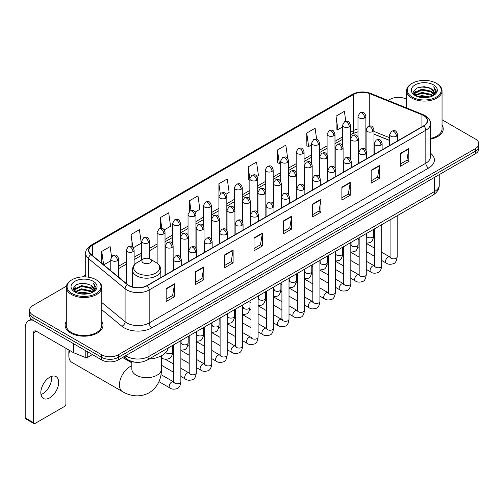 <?xml version="1.0" encoding="UTF-8"?>
<svg xmlns="http://www.w3.org/2000/svg" width="504" height="504" viewBox="0 0 504 504"><rect width="100%" height="100%" fill="white"/><g stroke="black" fill="none" stroke-linecap="round" stroke-linejoin="round"><path stroke-width="0.76" d="M389.674 140.509L373.993 134.171M136.074 362.281A11.831 6.829 180 0 1 127.21 359.384L123.927 356.681M66.396 286.196L33.012 305.474A11.831 6.829 0 0 0 29.541 310.307L29.541 315.46A11.831 6.829 0 0 0 33.012 320.286L101.619 359.9A11.831 6.829 0 0 0 118.352 359.9L475.335 153.796A11.831 6.829 0 0 0 478.8 148.963L478.8 146.387A11.831 6.829 0 0 1 475.335 151.219A11.831 6.829 0 0 0 478.8 146.387L478.8 143.81A11.831 6.829 0 0 0 475.335 138.984L442.046 119.763M29.541 310.307A11.831 6.829 0 0 0 33.012 315.132L101.619 354.747A11.831 6.829 0 0 0 118.352 354.747L118.352 357.323L475.335 151.219L118.352 357.323A11.831 6.829 0 0 1 101.619 357.323A11.831 6.829 0 0 0 118.352 357.323L118.352 359.9M33.012 315.132L33.012 317.709L101.619 357.323L33.012 317.709A11.831 6.829 0 0 1 29.541 312.883A11.831 6.829 0 0 0 33.012 317.709L33.012 320.286M66.295 321.476A18.931 10.931 0 0 0 65.117 325.282A18.931 10.931 0 0 0 70.661 333.005A18.931 10.931 0 0 0 91.293 335.374A18.931 10.931 0 0 0 102.98 325.282A18.931 10.931 0 0 0 101.795 321.476A18.931 10.931 0 0 1 102.98 325.282A18.931 10.931 0 0 1 91.293 335.374A18.931 10.931 0 0 1 70.661 333.005A18.931 10.931 0 0 1 65.117 325.282A18.931 10.931 0 0 1 66.295 321.476M423.599 115.555A12.619 7.289 180 0 1 427.298 120.708A12.619 7.289 180 0 1 423.599 125.855L146.935 285.585A12.619 7.289 180 0 1 127.676 284.615L91.148 254.501A12.619 7.289 180 0 1 88.868 250.318A12.619 7.289 180 0 1 92.566 245.164L353.587 94.462A12.619 7.289 180 0 1 369.753 93.65L421.917 114.736A12.619 7.289 180 0 1 423.599 115.555M423.82 115.422A12.934 7.472 0 0 0 422.094 114.584L369.93 93.498A12.934 7.472 0 0 0 353.367 94.336L92.339 245.038A12.934 7.472 0 0 0 90.89 254.602L127.418 284.722A12.934 7.472 0 0 0 147.162 285.718L423.82 125.987A12.934 7.472 0 0 0 423.82 115.422M166.181 288.616L166.181 301.499L174.548 296.667L174.548 283.784L166.181 288.616M166.181 299.212L172.626 295.489L174.516 284.212A3.156 1.821 -120 0 0 174.548 283.784M172.57 295.52L174.548 296.667M195.464 271.706L195.464 284.59L203.83 279.758L203.83 266.881L195.464 271.706M195.464 282.303L201.909 278.586L203.799 267.303A3.156 1.821 -120 0 0 203.83 266.881M201.852 278.618L203.83 279.758M224.746 254.803L224.746 267.681L233.113 262.855L233.113 249.971L224.746 254.803M224.746 265.4L231.191 261.677L233.081 250.4A3.156 1.821 -120 0 0 233.113 249.971M231.134 261.708L233.113 262.855M254.035 237.894L254.035 250.778L262.401 245.946L262.401 233.062L254.035 237.894M254.035 248.491L260.474 244.768L262.363 233.491A3.156 1.821 -120 0 0 262.401 233.062M260.417 244.805L262.401 245.946M400.453 153.361L400.453 166.244L408.82 161.412L408.82 148.529L400.453 153.361M400.453 163.958L406.898 160.234L408.782 148.957A3.156 1.821 -120 0 0 408.82 148.529M406.841 160.266L408.82 161.412M371.164 170.27L371.164 183.147L379.537 178.315L379.537 165.438L371.164 170.27M371.164 180.86L377.609 177.143L379.499 165.866A3.156 1.821 -120 0 0 379.537 165.438M377.553 177.175L379.537 178.315M341.882 187.173L341.882 200.056L350.249 195.224L350.249 182.341L341.882 187.173M341.882 197.77L348.327 194.053L350.217 182.769A3.156 1.821 -120 0 0 350.249 182.341M348.27 194.084L350.249 195.224M312.6 204.082L312.6 216.959L320.966 212.134L320.966 199.25L312.6 204.082M312.6 214.679L319.045 210.956L320.935 199.678A3.156 1.821 -120 0 0 320.966 199.25M318.988 210.987L320.966 212.134M283.317 220.985L283.317 233.869L291.684 229.037L291.684 216.159L283.317 220.985M283.317 231.582L289.762 227.865L291.646 216.588A3.156 1.821 -120 0 0 291.684 216.159M289.706 227.896L291.684 229.037M430.454 139.173A18.931 10.931 0 0 0 443.23 128.835A18.931 10.931 0 0 0 442.046 125.036A18.931 10.931 0 0 1 443.23 128.835A18.931 10.931 0 0 1 430.454 139.173M118.352 354.747L475.335 148.642A11.831 6.829 0 0 0 478.8 143.81M406.545 99.269A11.831 6.829 0 0 0 389.995 99.37L388.105 100.46M85.712 275.045L82.53 276.879M164.247 229.893L170.579 226.233L168.689 212.776L160.322 217.608L160.322 228.369M133.346 247.735L141.296 243.142L139.406 229.685L131.04 234.511L131.04 246.236M111.542 256.681L110.124 246.588L101.758 251.42L101.758 263.245M256.952 176.368L258.432 175.512L256.542 162.055L248.176 166.887L248.308 179.689M287.671 158.306L285.825 145.146L277.458 149.978L277.597 162.786M316.651 139.243L315.107 128.243L306.741 133.075L306.879 145.877M345.794 121.313L344.396 111.334L336.029 116.166L336.162 128.967M195.149 212.052L199.861 209.33L197.977 195.867L189.605 200.699L189.605 211.252M226.05 194.21L229.15 192.421L227.26 178.964L218.893 183.79L218.938 196.648M218.938 217.073L218.893 196.547M218.893 183.79L220.267 193.605M249.839 180.262L248.176 179.638M248.176 166.887L249.839 178.725A3.944 2.274 0 0 0 250.992 180.331A3.944 2.274 0 0 0 256.567 180.331A3.944 2.274 0 0 0 257.727 178.718C256.127 173.659 254.57 174.667 251.811 175.304A3.944 2.274 60 0 1 253.783 175.499A3.944 2.274 -120 0 1 256.567 180.331M277.458 149.978L279.348 163.441L280.741 162.634M279.348 163.441L277.458 162.735M306.741 133.075L308.631 146.532L311.642 144.793M308.631 146.532L306.741 145.826M336.029 116.166L337.913 129.623L342.544 126.951M337.913 129.623L336.029 128.917M189.605 200.699L190.997 210.584M160.322 217.608L161.834 228.369M131.04 234.511L132.817 247.149M103.698 264.846L110.779 260.757M101.758 251.42L103.635 264.789M412.304 97.115A16.96 9.79 0 0 0 436.288 97.115A16.96 9.79 0 0 0 436.288 83.267L436.848 83.588A17.747 10.25 0 0 1 442.046 90.84A17.747 10.25 0 0 1 431.09 100.302A17.747 10.25 0 0 1 411.749 98.085A17.747 10.25 0 0 1 406.545 90.84A17.747 10.25 0 0 1 411.749 83.588L412.304 83.267A16.96 9.79 0 0 0 412.304 97.115M430.454 138.449A17.747 10.25 0 0 0 442.046 128.835L442.046 90.84M417.652 96.655L421.747 95.603L430.044 96.938M418.824 97.007L421.747 96.409L428.828 97.234M415.113 95.325L421.747 92.383L431.266 94.393L432.804 95.665M415.51 95.672L421.747 93.19L431.266 95.199L432.375 96.05M414.553 94.79L414.773 92.654L421.747 89.164L431.266 91.174L433.875 94.135M414.464 94.399L414.773 93.46L421.747 89.97L431.266 91.98L433.692 94.519M432.274 96.132A9.86 5.695 0 0 0 434.158 92.786A9.86 5.695 0 0 0 431.266 88.761L434.152 92.982M433.503 84.88A13.016 7.516 0 0 0 415.12 84.861A13.016 7.516 0 0 0 415.038 95.47A13.016 7.516 0 0 0 415.094 95.508A13.016 7.516 0 0 0 433.56 95.47A13.016 7.516 0 0 0 433.503 84.88M431.266 88.761L424.185 86.644L416.902 87.986L413.526 91.797L415.769 95.867M433.081 95.735L436.231 91.747L436.294 91.029L433.73 86.757L435.343 91.545L432.382 96.081M436.848 83.588L436.288 83.267A16.96 9.79 0 0 0 412.304 83.267M433.73 86.757L436.288 91.192M416.732 88.068L421.193 86.965L429.181 87.683M413.658 93.253L415.113 92.106M418.314 90.745L421.193 90.191L428.898 90.821M418.314 93.965L421.193 93.41L428.898 94.04M418.906 97.033L421.193 96.629L428.816 97.24M413.576 92.931L415.964 91.237M414.842 95.098L415.964 94.456M69.665 350.469A14.792 8.537 120 0 0 68.846 355.635L68.846 352.409A10.849 6.262 -60 0 1 69.08 350.129M68.846 355.635A14.792 8.537 120 0 0 71.908 362.401L122.503 391.614A14.792 8.537 -60 0 1 120.236 379.758A14.792 8.537 -60 0 1 129.9 366.729A14.792 8.537 -60 0 1 131.84 365.816M143.281 262.868A4.731 2.734 0 0 0 149.978 262.868A4.731 2.734 0 0 0 149.978 259.006L155.856 262.395A13.041 7.528 0 0 1 155.856 273.048A13.041 7.528 0 0 1 137.409 273.048A13.041 7.528 0 0 1 137.409 262.395C134.196 264.304 132.533 266.837 132.432 269.999A14.2 8.196 0 0 0 136.59 275.795A14.2 8.196 0 0 0 152.063 277.572A14.2 8.196 0 0 0 160.826 269.999C160.726 266.837 159.069 264.304 155.856 262.395L149.978 259.006A4.731 2.734 0 0 0 143.281 259.006A4.731 2.734 0 0 0 143.281 262.868M148.982 359.05A21.691 12.524 0 0 0 168.197 347.955M51.427 376.438A12.619 7.289 -60 0 1 42.664 393.75A12.619 7.289 -60 0 1 40.981 394.538M49.745 397.832A12.619 7.289 120 0 0 57.985 386.713A12.619 7.289 120 0 0 56.051 376.601A12.619 7.289 120 0 0 49.745 377.225A12.619 7.289 120 0 0 41.498 388.345A12.619 7.289 120 0 0 43.432 398.462A12.619 7.289 120 0 0 49.745 397.832M87.74 351.886L87.74 357.279L92.415 354.583M32.873 320.21A15.775 9.11 -120 0 0 28.47 320.796A15.775 9.11 -120 0 0 25.2 328.016L25.2 417.866L33.566 422.699L33.566 332.848A3.944 2.274 60 0 1 34.385 331.04A3.944 2.274 60 0 1 36.357 331.235L73.326 352.579L73.326 343.564M33.566 422.699A1.972 1.14 120 0 0 33.976 423.599L25.61 418.767A1.972 1.14 -60 0 1 25.2 417.866M33.976 423.599A1.972 1.14 120 0 0 34.959 423.499L64.525 406.432A1.972 1.14 120 0 0 65.917 404.019L65.917 348.302M87.74 357.279A1.972 1.14 180 0 1 85.214 357.412L73.59 352.712A1.972 1.14 180 0 1 73.326 352.579M72.053 293.561A16.96 9.79 0 0 0 96.037 293.561A16.96 9.79 0 0 0 96.037 279.714A16.96 9.79 0 0 0 96.037 279.707L96.598 280.035A17.747 10.25 0 0 1 101.795 287.28A17.747 10.25 0 0 1 90.84 296.743A17.747 10.25 0 0 1 71.499 294.525A17.747 10.25 0 0 1 66.295 287.28A17.747 10.25 0 0 1 71.499 280.035L72.053 279.714A16.96 9.79 0 0 0 72.053 293.561M66.295 287.28L66.295 325.282A17.747 10.25 0 0 0 71.499 332.527A17.747 10.25 0 0 0 90.84 334.744A17.747 10.25 0 0 0 101.795 325.282L101.795 287.28M77.402 293.095L81.497 292.049L89.794 293.378M78.574 293.454L81.497 292.849L88.578 293.681L80.942 293.07L78.656 293.473M74.863 291.772L81.497 288.83L91.016 290.839L92.553 292.106M75.26 292.118L81.497 289.63L91.016 291.64L92.125 292.49M74.302 291.23L74.523 289.094L81.497 285.604L91.016 287.614L93.624 290.575M74.214 290.839L74.523 289.901L81.497 286.411L91.016 288.42L93.442 290.959M92.024 292.572A9.86 5.695 0 0 0 93.908 289.227A9.86 5.695 0 0 0 91.016 285.201L93.902 289.422M93.253 281.32A13.016 7.516 0 0 0 74.869 281.301A13.016 7.516 0 0 0 74.787 291.917A13.016 7.516 0 0 0 74.844 291.948A13.016 7.516 0 0 0 93.309 291.917A13.016 7.516 0 0 0 93.253 281.32M91.016 285.201L83.935 283.084L76.652 284.426L73.282 288.238L75.518 292.307M92.837 292.175L95.98 288.187L96.043 287.475L93.479 283.198L95.092 287.986L92.131 292.522M96.598 280.035L96.037 279.714A16.96 9.79 0 0 0 72.053 279.714M93.479 283.198L96.037 287.633M76.482 284.508L80.942 283.412L88.931 284.124M73.408 289.693L74.863 288.553M78.063 287.185L80.942 286.631L88.647 287.261M78.063 290.411L80.942 289.85L88.647 290.48M73.326 289.378L75.713 287.677M74.592 291.539L75.713 290.896M125.66 355.679A15.775 9.11 0 0 0 126.718 356.353A15.775 9.11 0 0 0 149.026 356.353L434.618 191.476A15.775 9.11 0 0 0 439.236 185.031C439.349 188.95 437.27 192.301 432.98 195.086L147.395 359.969A7.888 4.555 60 0 0 149.026 356.353L149.026 342.185M434.618 177.301L434.618 191.476A7.888 4.555 60 0 1 432.98 195.086M125.017 356.051A7.888 5.273 129.5 0 0 126.391 358.615L123.997 356.637M475.335 153.796L475.335 148.642M101.619 359.9L101.619 354.747M430.454 153.166A19.719 11.384 180 0 1 428.62 168.046L151.956 327.776A3.944 2.274 60 0 1 149.165 322.944L425.83 163.214A15.775 9.11 0 0 0 430.454 156.775L430.454 123.795A15.775 9.11 180 0 1 425.83 130.24A3.944 2.274 -120 0 0 423.82 125.987M151.956 327.776A19.719 11.384 180 0 1 124.066 327.776A19.719 11.384 180 0 1 121.861 326.252L101.795 309.714M127.418 284.722A3.944 2.64 129.5 0 0 125.087 288.754L125.087 321.728A15.775 9.11 0 0 0 126.857 322.944A15.775 9.11 0 0 0 149.165 322.944L149.165 289.97A15.775 9.11 180 0 1 125.087 288.754L88.565 258.634A15.775 9.11 180 0 1 85.712 253.411L85.712 276.891M430.454 123.795C430.977 121.332 429.162 118.585 425.017 115.548L422.938 114.547A3.944 1.846 112 0 0 422.094 114.584M422.938 114.547L370.774 93.454C364.241 91.142 358.042 91.482 352.17 94.462A3.944 2.274 60 0 1 353.367 94.336M92.339 245.038A3.944 2.274 -120 0 0 91.148 245.164C87.053 248.107 85.239 250.853 85.712 253.411M90.89 254.602A3.944 2.64 129.5 0 0 88.565 258.634L88.565 277.194M370.774 93.454A3.944 1.846 112 0 0 369.93 93.498M147.162 285.718A3.944 2.274 60 0 1 149.165 289.97L425.83 130.24L425.83 163.214A3.944 2.274 60 0 0 428.62 168.046M101.795 302.52L125.087 321.728A3.944 2.64 -50.5 0 1 121.861 326.252M92.566 245.164L92.566 255.667M421.917 114.736L421.917 126.832M369.753 93.65L369.753 125.95M389.674 137.768L373.993 131.431M366.282 128.734A12.619 7.289 0 0 0 365.879 128.665M357.991 128.885A12.619 7.289 0 0 0 353.587 130.536L350.431 132.357M353.587 94.462L353.587 130.536A7.1 4.101 60 0 1 352.12 133.787L350.431 134.757M342.544 136.912L334.977 141.278M327.09 145.832L319.53 150.198M311.642 154.753L304.076 159.119M296.188 163.674L288.628 168.04M280.741 172.595L273.174 176.961M265.287 181.516L257.727 185.882M249.839 190.436L242.273 194.802M234.385 199.351L226.825 203.717M218.938 208.272L211.371 212.638M203.484 217.192L195.924 221.558M188.036 226.113L180.47 230.479M172.582 235.034L165.022 239.4M157.135 243.955L149.568 248.321M141.681 252.876L134.121 257.242M126.233 261.797L118.667 266.162M283.317 221.395L291.646 216.588M312.6 204.492L320.935 199.678M341.882 187.583L350.217 182.769M371.164 170.673L379.499 165.866M400.453 153.77L408.782 148.957M254.035 238.304L262.363 233.491M224.746 255.207L233.081 250.4M195.464 272.116L203.799 267.303M166.181 289.025L174.516 284.212M161.419 355.761L161.419 369.142A14.792 8.537 180 0 1 157.09 375.178A14.792 8.537 180 0 1 136.174 375.178A14.792 8.537 180 0 1 131.84 369.142L131.872 369.722M396.409 136.181A3.944 2.274 0 0 0 397.561 134.568C395.961 129.509 394.405 130.517 391.646 131.153A3.944 2.274 60 0 1 393.618 131.349A3.944 2.274 -120 0 1 396.409 136.181A3.944 2.274 0 0 1 390.827 136.181A3.944 2.274 0 0 1 389.674 134.568L391.646 131.153M381.717 260.486L386.266 263.113A3.547 2.047 -60 0 1 385.724 260.266A3.547 2.047 -60 0 1 388.042 257.141A3.547 2.047 -60 0 1 388.2 257.053A3.547 2.047 -60 0 1 389.812 256.964L381.717 252.284M390.272 257.317L389.957 257.582L390.071 256.813A3.547 2.047 -0 0 0 391.11 258.262A3.547 2.047 -0 0 0 395.968 258.35A3.547 2.047 -0 0 0 397.171 256.813C396.679 260.94 395.407 263.239 393.341 263.724C390.373 264.625 388.017 264.424 386.266 263.113M380.955 145.102A3.944 2.274 0 0 0 382.114 143.489C380.514 138.43 378.958 139.438 376.198 140.074A3.944 2.274 60 0 1 378.17 140.269A3.944 2.274 -120 0 1 380.955 145.102A3.944 2.274 0 0 1 375.379 145.102A3.944 2.274 0 0 1 374.226 143.489L376.198 140.074M366.269 269.407L370.818 272.028A3.547 2.047 -60 0 1 370.27 269.186A3.547 2.047 -60 0 1 372.588 266.055A3.547 2.047 -60 0 1 372.746 265.973A3.547 2.047 -60 0 1 374.365 265.885L366.269 261.204M374.819 266.238L374.504 266.503L374.617 265.734A3.547 2.047 -0 0 0 375.656 267.183A3.547 2.047 -0 0 0 380.514 267.271A3.547 2.047 -0 0 0 381.717 265.734C381.232 269.861 379.953 272.16 377.887 272.645C374.919 273.546 372.563 273.338 370.818 272.028M365.507 154.022A3.944 2.274 0 0 0 366.66 152.41C365.06 147.351 363.504 148.359 360.744 148.995A3.944 2.274 60 0 1 362.716 149.19A3.944 2.274 -120 0 1 365.507 154.022A3.944 2.274 0 0 1 359.925 154.022A3.944 2.274 0 0 1 358.772 152.41L360.744 148.995M350.816 278.328L355.364 280.948A3.547 2.047 -60 0 1 354.822 278.107A3.547 2.047 -60 0 1 357.141 274.976A3.547 2.047 -60 0 1 357.298 274.894A3.547 2.047 -60 0 1 358.911 274.8L350.816 270.125M359.371 275.159L359.056 275.423L359.169 274.655A3.547 2.047 -0 0 0 360.209 276.104A3.547 2.047 -0 0 0 365.066 276.192A3.547 2.047 -0 0 0 366.269 274.655C365.778 278.781 364.505 281.081 362.439 281.566C359.472 282.467 357.115 282.259 355.364 280.948M350.053 162.943A3.944 2.274 0 0 0 351.212 161.33C349.612 156.272 348.056 157.28 345.297 157.916A3.944 2.274 60 0 1 347.269 158.111A3.944 2.274 -120 0 1 350.053 162.943A3.944 2.274 0 0 1 344.478 162.943A3.944 2.274 0 0 1 343.325 161.33L345.297 157.916M335.368 287.248L339.916 289.869A3.547 2.047 -60 0 1 339.368 287.028A3.547 2.047 -60 0 1 341.687 283.897A3.547 2.047 -60 0 1 341.844 283.815A3.547 2.047 -60 0 1 343.463 283.721L335.368 279.046M343.917 284.08L343.602 284.344L343.715 283.576A3.547 2.047 -0 0 0 344.755 285.025A3.547 2.047 -0 0 0 349.612 285.113A3.547 2.047 -0 0 0 350.816 283.576C350.33 287.696 349.051 290.002 346.985 290.487C344.018 291.388 341.662 291.18 339.916 289.869M334.606 171.864A3.944 2.274 0 0 0 335.759 170.251C334.158 165.192 332.602 166.2 329.843 166.837A3.944 2.274 60 0 1 331.815 167.032A3.944 2.274 -120 0 1 334.606 171.864A3.944 2.274 0 0 1 329.024 171.864A3.944 2.274 0 0 1 327.871 170.251L329.843 166.837M319.914 296.163L324.463 298.79A3.547 2.047 -60 0 1 323.921 295.949A3.547 2.047 -60 0 1 326.239 292.818A3.547 2.047 -60 0 1 326.397 292.736A3.547 2.047 -60 0 1 328.016 292.641L319.914 287.967M328.469 293L328.154 293.265L328.268 292.496A3.547 2.047 -0 0 0 329.307 293.945A3.547 2.047 -0 0 0 334.165 294.034A3.547 2.047 -0 0 0 335.368 292.496C334.876 296.617 333.604 298.922 331.538 299.408C328.57 300.308 326.214 300.101 324.463 298.79M319.152 180.779A3.944 2.274 0 0 0 320.311 179.172C318.711 174.113 317.155 175.121 314.395 175.757A3.944 2.274 60 0 1 316.367 175.953A3.944 2.274 -120 0 1 319.152 180.779A3.944 2.274 0 0 1 313.576 180.779A3.944 2.274 0 0 1 312.423 179.172L314.395 175.757M304.466 305.084L309.015 307.711A3.547 2.047 -60 0 1 308.467 304.87A3.547 2.047 -60 0 1 310.785 301.738A3.547 2.047 -60 0 1 310.943 301.657A3.547 2.047 -60 0 1 312.562 301.562L304.466 296.887M313.022 301.921L312.701 302.186L312.814 301.417A3.547 2.047 -0 0 0 313.853 302.866A3.547 2.047 -0 0 0 318.711 302.954A3.547 2.047 -0 0 0 319.914 301.417C319.429 305.537 318.15 307.843 316.084 308.322C313.116 309.229 310.76 309.021 309.015 307.711M303.704 189.699A3.944 2.274 0 0 0 304.857 188.093C303.257 183.034 301.701 184.042 298.941 184.678A3.944 2.274 60 0 1 300.913 184.874A3.944 2.274 -120 0 1 303.704 189.699A3.944 2.274 0 0 1 298.122 189.699A3.944 2.274 0 0 1 296.969 188.093L298.941 184.678M289.012 314.005L293.561 316.632A3.547 2.047 -60 0 1 293.019 313.79A3.547 2.047 -60 0 1 295.338 310.659A3.547 2.047 -60 0 1 295.495 310.577A3.547 2.047 -60 0 1 297.114 310.483L289.012 305.808M297.568 310.842L297.253 311.107L297.366 310.338A3.547 2.047 -0 0 0 298.406 311.787A3.547 2.047 -0 0 0 303.263 311.875A3.547 2.047 -0 0 0 304.466 310.338C303.975 314.458 302.702 316.764 300.636 317.243C297.669 318.15 295.312 317.942 293.561 316.632M288.25 198.62A3.944 2.274 0 0 0 289.409 197.014C287.809 191.955 286.253 192.963 283.494 193.599A3.944 2.274 60 0 1 285.466 193.794A3.944 2.274 -120 0 1 288.25 198.62A3.944 2.274 0 0 1 282.675 198.62A3.944 2.274 0 0 1 281.522 197.014L283.494 193.599M273.565 322.925L278.113 325.553A3.547 2.047 -60 0 1 277.565 322.711A3.547 2.047 -60 0 1 279.884 319.58A3.547 2.047 -60 0 1 280.041 319.498A3.547 2.047 -60 0 1 281.66 319.404L273.565 314.729M282.12 319.763L281.799 320.027L281.912 319.259A3.547 2.047 -0 0 0 282.952 320.708A3.547 2.047 -0 0 0 287.809 320.796A3.547 2.047 -0 0 0 289.012 319.259C288.527 323.379 287.248 325.685 285.182 326.164C282.215 327.065 279.859 326.863 278.113 325.553M272.803 207.541A3.944 2.274 0 0 0 273.956 205.934C272.355 200.876 270.799 201.883 268.04 202.513A3.944 2.274 60 0 1 270.012 202.709A3.944 2.274 -120 0 1 272.803 207.541A3.944 2.274 0 0 1 267.221 207.541A3.944 2.274 0 0 1 266.068 205.934L268.04 202.513M258.111 331.846L262.66 334.473A3.547 2.047 -60 0 1 262.118 331.632A3.547 2.047 -60 0 1 264.436 328.501A3.547 2.047 -60 0 1 264.594 328.413A3.547 2.047 -60 0 1 266.213 328.325L258.111 323.65M266.666 328.684L266.351 328.948L266.465 328.18A3.547 2.047 -0 0 0 267.504 329.629A3.547 2.047 -0 0 0 272.362 329.717A3.547 2.047 -0 0 0 273.565 328.18C273.073 332.3 271.801 334.606 269.734 335.084C266.767 335.985 264.411 335.784 262.66 334.473M257.349 216.462A3.944 2.274 0 0 0 258.508 214.855C256.908 209.796 255.352 210.798 252.592 211.434A3.944 2.274 60 0 1 254.564 211.63A3.944 2.274 -120 0 1 257.349 216.462A3.944 2.274 0 0 1 251.773 216.462A3.944 2.274 0 0 1 250.62 214.855L252.592 211.434M242.663 340.767L247.212 343.394A3.547 2.047 -60 0 1 246.664 340.546A3.547 2.047 -60 0 1 248.982 337.422A3.547 2.047 -60 0 1 249.14 337.334A3.547 2.047 -60 0 1 250.759 337.245L242.663 332.571M251.219 337.604L250.898 337.863L251.011 337.1A3.547 2.047 -0 0 0 252.05 338.549A3.547 2.047 -0 0 0 256.908 338.638A3.547 2.047 -0 0 0 258.111 337.1C257.626 341.221 256.347 343.526 254.281 344.005C251.313 344.906 248.957 344.704 247.212 343.394M241.901 225.382A3.944 2.274 0 0 0 243.054 223.776C241.454 218.711 239.898 219.719 237.138 220.355A3.944 2.274 60 0 1 239.11 220.55A3.944 2.274 -120 0 1 241.901 225.382A3.944 2.274 0 0 1 236.326 225.382A3.944 2.274 0 0 1 235.166 223.776L237.138 220.355M227.209 349.688L231.758 352.315A3.547 2.047 -60 0 1 231.216 349.467A3.547 2.047 -60 0 1 233.535 346.343A3.547 2.047 -60 0 1 233.692 346.254A3.547 2.047 -60 0 1 235.311 346.166L227.209 341.491M235.765 346.525L235.45 346.784L235.563 346.021A3.547 2.047 -0 0 0 236.603 347.47A3.547 2.047 -0 0 0 241.46 347.558A3.547 2.047 -0 0 0 242.663 346.021C242.172 350.141 240.899 352.441 238.833 352.926C235.866 353.827 233.509 353.625 231.758 352.315M226.447 234.303A3.944 2.274 0 0 0 227.606 232.691C226.006 227.632 224.45 228.64 221.691 229.276A3.944 2.274 60 0 1 223.663 229.471A3.944 2.274 -120 0 1 226.447 234.303A3.944 2.274 0 0 1 220.872 234.303A3.944 2.274 0 0 1 219.719 232.691L221.691 229.276M211.762 358.609L216.311 361.236A3.547 2.047 -60 0 1 215.762 358.388A3.547 2.047 -60 0 1 218.081 355.263A3.547 2.047 -60 0 1 218.238 355.175A3.547 2.047 -60 0 1 219.857 355.087L211.762 350.412M220.317 355.446L219.996 355.704L220.109 354.942A3.547 2.047 -0 0 0 221.149 356.391A3.547 2.047 -0 0 0 226.006 356.479A3.547 2.047 -0 0 0 227.209 354.942C226.724 359.062 225.446 361.362 223.379 361.847C220.412 362.748 218.056 362.546 216.311 361.236M211 243.224A3.944 2.274 0 0 0 212.153 241.611C210.552 236.552 208.996 237.56 206.237 238.197A3.944 2.274 60 0 1 208.209 238.392A3.944 2.274 -120 0 1 211 243.224A3.944 2.274 0 0 1 205.424 243.224A3.944 2.274 0 0 1 204.265 241.611L206.237 238.197M196.308 367.529L200.857 370.156A3.547 2.047 -60 0 1 200.315 367.309A3.547 2.047 -60 0 1 202.633 364.184A3.547 2.047 -60 0 1 202.791 364.096A3.547 2.047 -60 0 1 204.41 364.008L196.308 359.333M204.863 364.367L204.548 364.625L204.662 363.863A3.547 2.047 -0 0 0 205.701 365.312A3.547 2.047 -0 0 0 210.559 365.4A3.547 2.047 -0 0 0 211.762 363.863C211.271 367.983 209.998 370.283 207.931 370.768C204.964 371.669 202.608 371.467 200.857 370.156M195.546 252.145A3.944 2.274 0 0 0 196.705 250.532C195.105 245.473 193.549 246.481 190.789 247.118A3.944 2.274 60 0 1 192.761 247.313A3.944 2.274 -120 0 1 195.546 252.145A3.944 2.274 0 0 1 189.97 252.145A3.944 2.274 0 0 1 188.817 250.532L190.789 247.118M180.86 376.45L185.409 379.077A3.547 2.047 -60 0 1 184.861 376.23A3.547 2.047 -60 0 1 187.179 373.105A3.547 2.047 -60 0 1 187.337 373.017A3.547 2.047 -60 0 1 188.956 372.929L180.86 368.254M189.416 373.288L189.094 373.546L189.208 372.784A3.547 2.047 -0 0 0 190.247 374.233A3.547 2.047 -0 0 0 195.105 374.321A3.547 2.047 -0 0 0 196.308 372.784C195.823 376.904 194.544 379.203 192.478 379.688C189.51 380.589 187.154 380.388 185.409 379.077M180.098 261.066A3.944 2.274 0 0 0 181.251 259.453C179.651 254.394 178.095 255.402 175.335 256.038A3.944 2.274 60 0 1 177.307 256.234A3.944 2.274 -120 0 1 180.098 261.066A3.944 2.274 0 0 1 174.523 261.066A3.944 2.274 0 0 1 173.363 259.453L175.335 256.038M158.949 381.641L169.955 387.998A3.547 2.047 -60 0 1 169.413 385.151A3.547 2.047 -60 0 1 171.732 382.026A3.547 2.047 -60 0 1 171.889 381.938A3.547 2.047 -60 0 1 173.508 381.849L160.99 374.623M173.962 382.202L173.647 382.467L173.76 381.698A3.547 2.047 -0 0 0 174.8 383.147A3.547 2.047 -0 0 0 179.657 383.235A3.547 2.047 -0 0 0 180.86 381.698C180.369 385.825 179.096 388.124 177.03 388.609C174.063 389.51 171.707 389.309 169.955 387.998M372.84 131.494A3.944 2.274 0 0 0 373.993 129.881C372.393 124.822 370.837 125.83 368.077 126.466A3.944 2.274 60 0 1 370.049 126.662A3.944 2.274 -120 0 1 372.84 131.494A3.944 2.274 0 0 1 367.265 131.494A3.944 2.274 0 0 1 366.106 129.881L368.077 126.466M366.704 236.275L366.389 236.54L366.502 235.771A3.547 2.047 -0 0 0 367.542 237.22A3.547 2.047 -0 0 0 372.399 237.308A3.547 2.047 -0 0 0 373.603 235.771C373.118 239.891 371.839 242.197 369.772 242.676L366.269 243.268M357.393 140.414A3.944 2.274 0 0 0 358.546 138.802C356.945 133.743 355.389 134.751 352.63 135.387A3.944 2.274 60 0 1 354.602 135.582A3.944 2.274 -120 0 1 357.393 140.414A3.944 2.274 0 0 1 351.811 140.414A3.944 2.274 0 0 1 350.658 138.802L352.63 135.387M351.256 245.196L350.935 245.454L351.049 244.692A3.547 2.047 -0 0 0 352.088 246.141A3.547 2.047 -0 0 0 356.952 246.229A3.547 2.047 -0 0 0 358.149 244.692C357.664 248.812 356.391 251.118 354.318 251.597L350.816 252.189M341.939 149.335A3.944 2.274 0 0 0 343.092 147.722C341.491 142.663 339.935 143.672 337.176 144.308A3.944 2.274 60 0 1 339.148 144.503A3.944 2.274 -120 0 1 341.939 149.335A3.944 2.274 0 0 1 336.363 149.335A3.944 2.274 0 0 1 335.204 147.722L337.176 144.308M335.803 254.117L335.488 254.375L335.601 253.613A3.547 2.047 -0 0 0 336.641 255.062A3.547 2.047 -0 0 0 341.498 255.15A3.547 2.047 -0 0 0 342.701 253.613C342.216 257.733 340.937 260.033 338.871 260.518L335.368 261.11M326.491 158.256A3.944 2.274 0 0 0 327.644 156.643C326.044 151.584 324.488 152.592 321.728 153.229A3.944 2.274 60 0 1 323.7 153.424A3.944 2.274 -120 0 1 326.491 158.256A3.944 2.274 0 0 1 320.909 158.256A3.944 2.274 0 0 1 319.757 156.643L321.728 153.229M320.355 263.038L320.034 263.296L320.147 262.534A3.547 2.047 -0 0 0 321.193 263.983A3.547 2.047 -0 0 0 326.05 264.071A3.547 2.047 -0 0 0 327.247 262.534C326.762 266.654 325.489 268.953 323.417 269.438L319.914 270.024M311.037 167.177A3.944 2.274 0 0 0 312.19 165.564C310.59 160.505 309.034 161.513 306.274 162.149A3.944 2.274 60 0 1 308.246 162.345A3.944 2.274 -120 0 1 311.037 167.177A3.944 2.274 0 0 1 305.462 167.177A3.944 2.274 0 0 1 304.303 165.564L306.274 162.149M304.901 271.958L304.586 272.217L304.7 271.454A3.547 2.047 -0 0 0 305.739 272.903A3.547 2.047 -0 0 0 310.596 272.992A3.547 2.047 -0 0 0 311.8 271.454C311.315 275.575 310.036 277.874 307.969 278.359L304.466 278.945M295.59 176.098A3.944 2.274 0 0 0 296.743 174.485C295.142 169.426 293.586 170.434 290.827 171.07A3.944 2.274 60 0 1 292.799 171.266A3.944 2.274 -120 0 1 295.59 176.098A3.944 2.274 0 0 1 290.008 176.098A3.944 2.274 0 0 1 288.855 174.485L290.827 171.07M289.454 280.879L289.132 281.137L289.246 280.375A3.547 2.047 -0 0 0 290.291 281.824A3.547 2.047 -0 0 0 295.149 281.912A3.547 2.047 -0 0 0 296.346 280.375C295.861 284.495 294.588 286.795 292.522 287.28L289.012 287.866M280.136 185.018A3.944 2.274 0 0 0 281.295 183.406C279.688 178.347 278.132 179.355 275.373 179.991A3.944 2.274 60 0 1 277.345 180.186A3.944 2.274 -120 0 1 280.136 185.018A3.944 2.274 0 0 1 274.56 185.018A3.944 2.274 0 0 1 273.401 183.406L275.373 179.991M274 289.794L273.685 290.058L273.798 289.29A3.547 2.047 -0 0 0 274.837 290.739A3.547 2.047 -0 0 0 279.695 290.827A3.547 2.047 -0 0 0 280.898 289.29C280.413 293.416 279.134 295.716 277.068 296.201L273.565 296.787M264.688 193.939A3.944 2.274 0 0 0 265.841 192.326C264.241 187.268 262.685 188.276 259.925 188.912A3.944 2.274 60 0 1 261.897 189.107A3.944 2.274 -120 0 1 264.688 193.939A3.944 2.274 0 0 1 259.106 193.939A3.944 2.274 0 0 1 257.954 192.326L259.925 188.912M258.552 298.714L258.231 298.979L258.35 298.211A3.547 2.047 -0 0 0 259.39 299.659A3.547 2.047 -0 0 0 264.247 299.748A3.547 2.047 -0 0 0 265.444 298.211C264.959 302.337 263.687 304.637 261.62 305.122L258.111 305.707M249.234 202.854A3.944 2.274 0 0 0 250.393 201.247C248.787 196.188 247.237 197.196 244.472 197.833A3.944 2.274 60 0 1 246.443 198.028A3.944 2.274 -120 0 1 249.234 202.854A3.944 2.274 0 0 1 243.659 202.854A3.944 2.274 0 0 1 242.5 201.247L244.472 197.833M243.098 307.635L242.783 307.9L242.897 307.131A3.547 2.047 -0 0 0 243.936 308.58A3.547 2.047 -0 0 0 248.793 308.668A3.547 2.047 -0 0 0 249.997 307.131C249.512 311.258 248.233 313.557 246.166 314.042L242.663 314.628M233.787 211.774A3.944 2.274 0 0 0 234.94 210.168C233.339 205.109 231.783 206.117 229.024 206.753A3.944 2.274 60 0 1 230.996 206.949A3.944 2.274 -120 0 1 233.787 211.774A3.944 2.274 0 0 1 228.205 211.774A3.944 2.274 0 0 1 227.052 210.168L229.024 206.753M227.651 316.556L227.329 316.821L227.449 316.052A3.547 2.047 -0 0 0 228.488 317.501A3.547 2.047 -0 0 0 233.346 317.589A3.547 2.047 -0 0 0 234.543 316.052C234.058 320.179 232.785 322.478 230.719 322.963L227.209 323.549M218.333 220.695A3.944 2.274 0 0 0 219.492 219.089C217.886 214.03 216.336 215.038 213.57 215.674A3.944 2.274 60 0 1 215.542 215.869A3.944 2.274 -120 0 1 218.333 220.695A3.944 2.274 0 0 1 212.757 220.695A3.944 2.274 0 0 1 211.598 219.089L213.57 215.674M212.197 325.477L211.882 325.741L211.995 324.973A3.547 2.047 -0 0 0 213.034 326.422A3.547 2.047 -0 0 0 217.892 326.51A3.547 2.047 -0 0 0 219.095 324.973C218.61 329.099 217.331 331.399 215.265 331.884L211.762 332.47M202.885 229.616A3.944 2.274 0 0 0 204.038 228.01C202.438 222.951 200.882 223.959 198.122 224.595A3.944 2.274 60 0 1 200.094 224.79A3.944 2.274 -120 0 1 202.885 229.616A3.944 2.274 0 0 1 197.303 229.616A3.944 2.274 0 0 1 196.151 228.01L198.122 224.595M196.749 334.398L196.428 334.662L196.547 333.894A3.547 2.047 -0 0 0 197.587 335.343A3.547 2.047 -0 0 0 202.444 335.431A3.547 2.047 -0 0 0 203.641 333.894C203.156 338.014 201.883 340.32 199.817 340.805L196.308 341.391M187.431 238.537A3.944 2.274 0 0 0 188.591 236.93C186.984 231.871 185.434 232.879 182.668 233.509A3.944 2.274 60 0 1 184.64 233.705A3.944 2.274 -120 0 1 187.431 238.537A3.944 2.274 0 0 1 181.856 238.537A3.944 2.274 0 0 1 180.697 236.93L182.668 233.509M181.295 343.319L180.98 343.583L181.094 342.815A3.547 2.047 -0 0 0 182.133 344.264A3.547 2.047 -0 0 0 186.99 344.352A3.547 2.047 -0 0 0 188.194 342.815C187.708 346.935 186.43 349.24 184.363 349.719L180.86 350.311M171.984 247.458A3.944 2.274 0 0 0 173.137 245.851C171.536 240.792 169.98 241.794 167.221 242.43A3.944 2.274 60 0 1 169.193 242.626A3.944 2.274 -120 0 1 171.984 247.458A3.944 2.274 0 0 1 166.402 247.458A3.944 2.274 0 0 1 165.249 245.851L167.221 242.43M165.841 352.416A3.547 2.047 -0 0 0 166.685 353.184A3.547 2.047 -0 0 0 171.543 353.272A3.547 2.047 -0 0 0 172.74 351.735C172.255 355.856 170.982 358.161 168.916 358.64C165.948 359.547 163.586 359.339 161.841 358.029A3.547 2.047 -60 0 1 161.419 357.632M364.726 117.886A3.944 2.274 0 0 0 365.879 116.279C364.279 111.22 362.723 112.228 359.963 112.865A3.944 2.274 60 0 1 361.935 113.06A3.944 2.274 -120 0 1 364.726 117.886A3.944 2.274 0 0 1 359.15 117.886A3.944 2.274 0 0 1 357.991 116.279L359.963 112.865M349.272 126.806A3.944 2.274 0 0 0 350.431 125.2C348.831 120.141 347.275 121.149 344.516 121.785A3.944 2.274 60 0 1 346.487 121.981A3.944 2.274 -120 0 1 349.272 126.806A3.944 2.274 0 0 1 343.696 126.806A3.944 2.274 0 0 1 342.544 125.2L344.516 121.785M333.824 135.727A3.944 2.274 0 0 0 334.977 134.121C333.377 129.062 331.821 130.07 329.062 130.7A3.944 2.274 60 0 1 331.034 130.895A3.944 2.274 -120 0 1 333.824 135.727A3.944 2.274 0 0 1 328.249 135.727A3.944 2.274 0 0 1 327.09 134.121L329.062 130.7M318.37 144.648A3.944 2.274 0 0 0 319.53 143.042C317.929 137.983 316.373 138.984 313.614 139.621A3.944 2.274 60 0 1 315.586 139.816A3.944 2.274 -120 0 1 318.37 144.648A3.944 2.274 0 0 1 312.795 144.648A3.944 2.274 0 0 1 311.642 143.042L313.614 139.621M302.923 153.569A3.944 2.274 0 0 0 304.076 151.956C302.476 146.897 300.919 147.905 298.16 148.541A3.944 2.274 60 0 1 300.132 148.737A3.944 2.274 -120 0 1 302.923 153.569A3.944 2.274 0 0 1 297.347 153.569A3.944 2.274 0 0 1 296.188 151.956L298.16 148.541M287.469 162.49A3.944 2.274 0 0 0 288.628 160.877C287.028 155.818 285.472 156.826 282.712 157.462A3.944 2.274 60 0 1 284.684 157.657A3.944 2.274 -120 0 1 287.469 162.49A3.944 2.274 0 0 1 281.894 162.49A3.944 2.274 0 0 1 280.741 160.877L282.712 157.462M272.021 171.41A3.944 2.274 0 0 0 273.174 169.798C271.574 164.739 270.018 165.747 267.259 166.383A3.944 2.274 60 0 1 269.231 166.578A3.944 2.274 -120 0 1 272.021 171.41A3.944 2.274 0 0 1 266.446 171.41A3.944 2.274 0 0 1 265.287 169.798L267.259 166.383M241.12 189.252A3.944 2.274 0 0 0 242.273 187.639C240.673 182.58 239.117 183.588 236.357 184.225A3.944 2.274 60 0 1 238.329 184.42A3.944 2.274 -120 0 1 241.12 189.252A3.944 2.274 0 0 1 235.544 189.252A3.944 2.274 0 0 1 234.385 187.639L236.357 184.225M225.666 198.173A3.944 2.274 0 0 0 226.825 196.56C225.225 191.501 223.669 192.509 220.909 193.145A3.944 2.274 60 0 1 222.881 193.341A3.944 2.274 -120 0 1 225.666 198.173A3.944 2.274 0 0 1 220.091 198.173A3.944 2.274 0 0 1 218.938 196.56L220.909 193.145M210.218 207.094A3.944 2.274 0 0 0 211.371 205.481C209.771 200.422 208.215 201.43 205.456 202.066A3.944 2.274 60 0 1 207.428 202.262A3.944 2.274 -120 0 1 210.218 207.094A3.944 2.274 0 0 1 204.643 207.094A3.944 2.274 0 0 1 203.484 205.481L205.456 202.066M194.764 216.014A3.944 2.274 0 0 0 195.924 214.402C194.323 209.343 192.767 210.351 190.008 210.987A3.944 2.274 60 0 1 191.98 211.182A3.944 2.274 -120 0 1 194.764 216.014A3.944 2.274 0 0 1 189.189 216.014A3.944 2.274 0 0 1 188.036 214.402L190.008 210.987M179.317 224.935A3.944 2.274 0 0 0 180.47 223.322C178.87 218.263 177.314 219.272 174.554 219.908A3.944 2.274 60 0 1 176.526 220.103A3.944 2.274 -120 0 1 179.317 224.935A3.944 2.274 0 0 1 173.741 224.935A3.944 2.274 0 0 1 172.582 223.322L174.554 219.908M163.863 233.85A3.944 2.274 0 0 0 165.022 232.243C163.422 227.184 161.866 228.192 159.107 228.829A3.944 2.274 60 0 1 161.078 229.024A3.944 2.274 -120 0 1 163.863 233.85A3.944 2.274 0 0 1 158.287 233.85A3.944 2.274 0 0 1 157.135 232.243L159.107 228.829M148.415 242.771A3.944 2.274 0 0 0 149.568 241.164C147.968 236.105 146.412 237.113 143.653 237.749A3.944 2.274 60 0 1 145.625 237.945A3.944 2.274 -120 0 1 148.415 242.771A3.944 2.274 0 0 1 142.84 242.771A3.944 2.274 0 0 1 141.681 241.164L143.653 237.749M132.962 251.691A3.944 2.274 0 0 0 134.121 250.085C132.52 245.026 130.964 246.034 128.205 246.67A3.944 2.274 60 0 1 130.177 246.866A3.944 2.274 -120 0 1 132.962 251.691A3.944 2.274 0 0 1 127.386 251.691A3.944 2.274 0 0 1 126.233 250.085L128.205 246.67M117.514 260.612A3.944 2.274 0 0 0 118.667 259.006C117.067 253.947 115.51 254.955 112.751 255.591A3.944 2.274 60 0 1 114.723 255.786A3.944 2.274 -120 0 1 117.514 260.612A3.944 2.274 0 0 1 111.938 260.612A3.944 2.274 0 0 1 110.779 259.006L112.751 255.591M33.566 332.848L36.357 331.235M73.59 343.715L73.59 352.712M85.214 357.412L85.214 350.431M147.395 359.969C141.044 363.157 134.7 363.157 128.35 359.969L126.391 358.615M439.236 185.031L439.236 174.636M352.17 94.462L91.148 245.164M357.991 131.79L352.12 133.787M342.544 139.312L334.977 143.678M327.09 148.233L319.53 152.599M311.642 157.153L304.076 161.519M296.188 166.074L288.628 170.44M280.741 174.995L273.174 179.361M265.287 183.916L257.727 188.282M249.839 192.837L242.273 197.203M234.385 201.757L226.825 206.123M218.938 210.678L211.371 215.044M203.484 219.593L195.924 223.959M188.036 228.514L180.47 232.879M172.582 237.434L165.022 241.8M157.135 246.355L149.568 250.721M141.681 255.276L134.121 259.642M126.233 264.197L118.667 268.563M389.674 140.427L373.993 134.089M414.439 94.651L414.439 93.996M406.545 107.919L406.545 90.84M161.419 369.142C161.62 376.57 158.861 386.826 149.127 392.786C139.098 398.236 128.835 395.501 122.503 391.614M160.826 277.565L160.826 269.999M132.432 286.971L132.432 269.999M143.281 259.006L137.409 262.395M131.84 362.849L122.541 357.481M131.84 361.645L131.84 369.142M390.537 257.248L389.812 256.964M397.171 215.762L397.171 256.813M397.561 140.893L397.561 134.568M374.617 256.385L366.269 251.565M359.169 247.464L357.941 246.758M390.071 219.864L390.071 256.813M389.674 145.442L389.674 134.568M374.617 248.189L366.269 243.369M375.083 266.169L374.365 265.885M381.717 224.683L381.717 265.734M382.114 149.808L382.114 143.489M359.169 265.306L350.816 260.486M343.715 256.385L342.487 255.679M374.617 228.778L374.617 265.734M374.226 154.363L374.226 143.489M359.169 257.109L350.816 252.284M359.636 275.089L358.911 274.8M366.269 233.604L366.269 274.655M366.66 158.728L366.66 152.41M343.715 274.226L335.368 269.407M328.268 265.306L327.039 264.594M359.169 237.699L359.169 274.655M358.772 163.283L358.772 152.41M343.715 266.03L335.368 261.204M344.182 284.01L343.463 283.721M350.816 242.525L350.816 283.576M351.212 167.649L351.212 161.33M328.268 283.147L319.914 278.328M312.814 274.226L311.585 273.514M343.715 246.62L343.715 283.576M343.325 172.204L343.325 161.33M328.268 274.951L319.914 270.125M328.734 292.931L328.016 292.641M335.368 251.446L335.368 292.496M335.759 176.57L335.759 170.251M312.814 292.068L304.466 287.248M297.366 283.147L296.138 282.435M328.268 255.541L328.268 292.496M327.871 181.125L327.871 170.251M312.814 283.872L304.466 279.046M313.28 301.846L312.562 301.562M319.914 260.366L319.914 301.417M320.311 185.491L320.311 179.172M297.366 300.989L289.012 296.163M281.912 292.068L280.684 291.356M312.814 264.461L312.814 301.417M312.423 190.046L312.423 179.172M297.366 292.793L289.012 287.967M297.832 310.766L297.114 310.483M304.466 269.281L304.466 310.338M304.857 194.412L304.857 188.093M281.912 309.91L273.565 305.084M266.465 300.989L265.236 300.277M297.366 273.382L297.366 310.338M296.969 198.967L296.969 188.093M281.912 301.707L273.565 296.887M282.379 319.687L281.66 319.404M289.012 278.202L289.012 319.259M289.409 203.333L289.409 197.014M266.465 318.83L258.111 314.005M251.011 309.91L249.782 309.198M281.912 282.303L281.912 319.259M281.522 207.887L281.522 197.014M266.465 310.628L258.111 305.808M266.931 328.608L266.213 328.325M273.565 287.123L273.565 328.18M273.956 212.253L273.956 205.934M251.011 327.751L242.663 322.925M235.563 318.83L234.335 318.118M266.465 291.224L266.465 328.18M266.068 216.808L266.068 205.934M251.011 319.549L242.663 314.729M251.477 337.529L250.759 337.245M258.111 296.043L258.111 337.1M258.508 221.174L258.508 214.855M235.563 336.672L227.209 331.846M220.109 327.751L218.881 327.039M251.011 300.145L251.011 337.1M250.62 225.729L250.62 214.855M235.563 328.469L227.209 323.65M236.029 346.45L235.311 346.166M242.663 304.964L242.663 346.021M243.054 230.095L243.054 223.776M220.109 345.587L211.762 340.767M204.662 336.672L203.433 335.96M235.563 309.065L235.563 346.021M235.166 234.65L235.166 223.776M220.109 337.39L211.762 332.571M220.576 355.37L219.857 355.087M227.209 313.885L227.209 354.942M227.606 239.016L227.606 232.691M204.662 354.507L196.308 349.688M189.208 345.587L187.979 344.881M220.109 317.986L220.109 354.942M219.719 243.571L219.719 232.691M204.662 346.311L196.308 341.491M205.128 364.291L204.41 364.008M211.762 322.806L211.762 363.863M212.153 247.936L212.153 241.611M189.208 363.428L180.86 358.609M173.76 354.507L172.532 353.802M204.662 326.907L204.662 363.863M204.265 252.491L204.265 241.611M189.208 355.232L180.86 350.412M189.674 373.212L188.956 372.929M196.308 331.726L196.308 372.784M196.705 256.857L196.705 250.532M173.76 372.349L161.419 365.23M189.208 335.828L189.208 372.784M188.817 261.412L188.817 250.532M173.76 364.153L165.192 359.207M174.227 382.133L173.508 381.849M180.86 340.647L180.86 381.698M181.251 265.778L181.251 259.453M173.76 344.749L173.76 381.698M173.363 270.333L173.363 259.453M366.969 236.2L366.251 235.916M373.603 229.37L373.603 235.771M373.993 154.495L373.993 129.881M366.502 233.465L366.502 235.771M359.169 240.024L358.149 239.438M366.106 150.394L366.106 129.881M351.521 245.12L350.797 244.837M358.149 238.291L358.149 244.692M358.546 163.416L358.546 138.802M351.049 242.386L351.049 244.692M343.715 248.944L342.701 248.359M350.658 159.314L350.658 138.802M336.067 254.041L335.349 253.758M342.701 247.206L342.701 253.613M343.092 172.337L343.092 147.722M335.601 251.307L335.601 253.613M328.268 257.865L327.247 257.279M335.204 168.235L335.204 147.722M320.62 262.962L319.895 262.678M327.247 256.127L327.247 262.534M327.644 181.257L327.644 156.643M320.147 260.228L320.147 262.534M312.814 266.786L311.8 266.2M319.757 177.156L319.757 156.643M305.166 271.883L304.447 271.599M311.8 265.047L311.8 271.454M312.19 190.178L312.19 165.564M304.7 269.149L304.7 271.454M297.366 275.707L296.346 275.121M304.303 186.077L304.303 165.564M289.718 280.804L288.994 280.52M296.346 273.968L296.346 280.375M296.743 199.099L296.743 174.485M289.246 278.069L289.246 280.375M281.912 284.628L280.898 284.042M288.855 194.998L288.855 174.485M274.264 289.724L273.546 289.441M280.898 282.889L280.898 289.29M281.295 208.02L281.295 183.406M273.798 286.99L273.798 289.29M266.465 293.548L265.444 292.963M273.401 203.918L273.401 183.406M258.817 298.645L258.092 298.362M265.444 291.81L265.444 298.211M265.841 216.941L265.841 192.326M258.35 295.911L258.35 298.211M251.011 302.469L249.997 301.883M257.954 212.839L257.954 192.326M243.363 307.566L242.644 307.283M249.997 300.731L249.997 307.131M250.393 225.861L250.393 201.247M242.897 304.832L242.897 307.131M235.563 311.39L234.543 310.804M242.5 221.76L242.5 201.247M227.915 316.487L227.191 316.197M234.543 309.651L234.543 316.052M234.94 234.782L234.94 210.168M227.449 313.753L227.449 316.052M220.109 320.311L219.095 319.725M227.052 230.681L227.052 210.168M212.461 325.408L211.743 325.118M219.095 318.572L219.095 324.973M219.492 243.703L219.492 219.089M211.995 322.673L211.995 324.973M204.662 329.232L203.641 328.646M211.598 239.602L211.598 219.089M197.014 334.328L196.289 334.039M203.641 327.493L203.641 333.894M204.038 252.617L204.038 228.01M196.547 331.588L196.547 333.894M189.208 338.152L188.194 337.56M196.151 248.522L196.151 228.01M181.56 343.243L180.841 342.959M188.194 336.414L188.194 342.815M188.591 261.538L188.591 236.93M181.094 340.509L181.094 342.815M173.76 347.073L172.74 346.481M180.697 257.437L180.697 236.93M172.74 345.334L172.74 351.735M173.137 270.459L173.137 245.851M161.841 358.029L161.419 357.79M165.249 275.014L165.249 245.851M365.879 150.053L365.879 116.279M357.991 136.792L357.991 116.279M350.431 158.974L350.431 125.2M342.544 145.713L342.544 125.2M334.977 167.895L334.977 134.121M327.09 154.627L327.09 134.121M319.53 176.816L319.53 143.042M311.642 163.548L311.642 143.042M304.076 185.737L304.076 151.956M296.188 172.469L296.188 151.956M288.628 194.657L288.628 160.877M280.741 181.39L280.741 160.877M273.174 203.578L273.174 169.798M265.287 190.31L265.287 169.798M257.727 212.499L257.727 178.718M249.839 199.231L249.839 178.718L251.811 175.304M242.273 221.42L242.273 187.639M234.385 208.152L234.385 187.639M226.825 230.341L226.825 196.56M211.371 239.255L211.371 205.481M203.484 225.994L203.484 205.481M195.924 248.176L195.924 214.402M188.036 234.914L188.036 214.402M180.47 257.097L180.47 223.322M172.582 243.835L172.582 223.322M165.022 274.749L165.022 232.243M157.135 263.239L157.135 232.243M149.568 258.791L149.568 241.164M141.681 259.925L141.681 241.164M134.121 265.205L134.121 250.085M126.233 283.424L126.233 250.085M118.667 277.187L118.667 259.006M110.779 270.686L110.779 259.006M28.47 320.796L31.38 319.114M74.189 291.091L74.189 290.436"/></g></svg>
